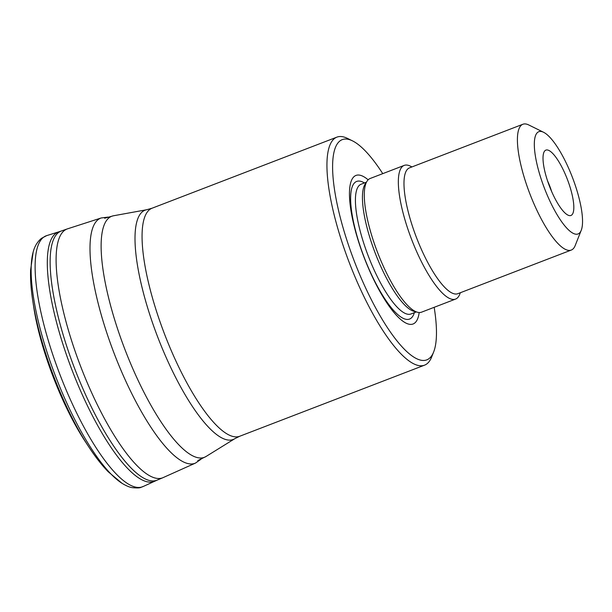 <?xml version="1.0" encoding="UTF-8"?>
<svg xmlns="http://www.w3.org/2000/svg" width="612" height="612" viewBox="0 0 612 612"><rect width="100%" height="100%" fill="white"/><g stroke="black" fill="none" stroke-linecap="round" stroke-linejoin="round"><path stroke-width="0.92" d="M101.187 217.971A131.328 35.978 -111 0 0 109.969 342.093A131.328 35.978 -111 0 0 188.488 463.697A131.328 35.978 -111 0 0 195.465 463.093L163.129 477.605A133.271 36.513 -111 0 1 162.899 477.712A133.271 36.513 -111 0 1 156.052 478.224A133.271 36.513 -111 0 1 76.523 355.251A133.271 36.513 -111 0 1 67.221 228.942A133.271 36.513 -111 0 1 67.458 228.857L101.187 217.971L107.949 217.115M541.467 131.526A54.759 15.002 69 0 0 545.583 191.143A54.759 15.002 69 0 0 581.255 230.257A54.759 15.002 69 0 0 572.427 177.419A54.759 15.002 69 0 0 543.571 132.276A54.759 15.002 69 0 0 541.467 131.526M569.259 215.569A34.999 9.585 -111 0 1 549.431 186.117A34.999 9.585 -111 0 1 544.558 151.149A34.999 9.585 -111 0 1 567.37 179.362A34.999 9.585 -111 0 1 569.344 215.592A34.999 9.585 -111 0 1 569.259 215.569M433.678 351.908L431.651 357.01A122.148 33.461 -111 0 1 424.567 365.157A122.148 33.461 -111 0 1 418.547 365.525A122.148 33.461 -111 0 1 345.818 253.276A122.148 33.461 -111 0 1 336.875 137.142A122.148 33.461 -111 0 1 342.896 136.774A122.148 33.461 -111 0 1 347.585 138.442L352.512 140.875A117.94 32.314 69 0 0 347.983 139.261A117.94 32.314 69 0 0 356.85 267.658A117.94 32.314 69 0 0 433.678 351.908A117.94 32.314 69 0 0 434.168 307.308M382.76 173.647A117.94 32.314 69 0 0 352.512 140.875M419.182 312.525A79.598 21.81 -111 0 1 409.153 324.23A79.598 21.81 -111 0 1 356.199 233.776A79.598 21.81 -111 0 1 368.141 179.821M460.354 292.727L459.727 294.303A71.604 19.615 -111 0 1 455.58 299.077L421.553 312.166A71.604 19.615 -111 0 1 418.019 312.38A71.604 19.615 -111 0 1 401.204 297.738A71.604 19.615 -111 0 1 364.698 202.84A71.604 19.615 -111 0 1 370.138 178.497L404.165 165.408A71.604 19.615 -111 0 1 410.445 166.173L411.968 166.923M455.58 299.077A71.604 19.615 -111 0 1 452.046 299.291A71.604 19.615 -111 0 1 409.413 233.493A71.604 19.615 -111 0 1 404.165 165.408M581.255 230.257L575.181 245.573A67.397 18.459 -111 0 1 571.271 250.063L457.845 293.691A67.397 18.459 -111 0 1 454.525 293.89A67.397 18.459 -111 0 1 414.401 231.963A67.397 18.459 -111 0 1 409.459 167.887L522.885 124.259A67.397 18.459 -111 0 1 526.213 124.06A67.397 18.459 -111 0 1 528.799 124.978L543.571 132.276M571.271 250.063A67.397 18.459 -111 0 1 567.951 250.27A67.397 18.459 -111 0 1 527.827 188.335A67.397 18.459 -111 0 1 522.885 124.259M551.649 191.533A25.276 6.923 69 0 0 547.541 180.861M122.102 483.358A132.039 36.169 -111 0 1 122.079 483.342A132.039 36.169 -111 0 1 55.539 376.219A132.039 36.169 -111 0 1 33.147 252.113C34.624 246.299 37.401 241.709 41.463 238.343L46.665 235.628A134.426 36.827 -111 0 0 55.493 362.526A134.426 36.827 -111 0 0 135.925 487.183A134.426 36.827 -111 0 0 143.162 486.517L157.093 480.145A133.462 36.567 -111 0 1 150.223 480.665A133.462 36.567 -111 0 1 70.571 357.492A133.462 36.567 -111 0 1 61.276 231.022L67.221 228.942M154.691 481.208A133.607 36.605 -111 0 1 147.507 481.858A133.607 36.605 -111 0 1 67.565 357.982A133.607 36.605 -111 0 1 58.783 231.849L61.276 231.022M88.679 446.722A125.674 34.433 -111 0 1 32.895 301.67L33.66 306.65A116.808 32 69 0 0 85.917 442.514L88.679 446.722C95.105 456.575 101.584 464.898 108.133 471.691L122.079 483.342C126.11 485.783 129.461 487.213 132.123 487.634C141.762 488.575 140.508 487.076 143.162 486.517M32.895 301.67C31.059 290.057 30.294 279.539 30.6 270.106L33.147 252.113A132.039 36.169 -111 0 1 33.17 252.006M113.404 215.791A129.132 35.374 69 0 0 119.975 335.927A129.132 35.374 69 0 0 197.974 457.73A129.132 35.374 69 0 0 205.992 456.521L234.74 438.72A122.828 33.652 -111 0 1 227.121 439.867A122.828 33.652 -111 0 1 152.931 324.008A122.828 33.652 -111 0 1 146.673 209.74L113.404 215.791L104.614 218.255M336.875 137.142L151.998 208.241A122.148 33.461 69 0 0 160.948 324.383A122.148 33.461 69 0 0 233.677 436.631A122.148 33.461 69 0 0 239.697 436.257L234.74 438.72M414.347 312.678A73.738 20.204 -111 0 1 405.932 319.28A73.738 20.204 -111 0 1 358.135 239.766A73.738 20.204 -111 0 1 364.446 182.942M416.389 311.89L410.966 313.979A69.5 19.041 -111 0 1 407.538 314.185A69.5 19.041 -111 0 1 366.16 250.323A69.5 19.041 -111 0 1 361.065 184.243L366.489 182.162M415.755 311.63A69.5 19.041 -111 0 1 414.561 311.485A69.5 19.041 -111 0 1 374.575 251.41A69.5 19.041 -111 0 1 366.198 182.774M195.465 463.093L201.057 459.191M157.093 480.145L162.899 477.712M46.665 235.628L58.783 231.849M33.66 306.65C39.887 348.825 62.279 407.034 85.917 442.514M424.567 365.157L239.697 436.257M197.814 460.576L205.992 456.521M151.998 208.241L146.673 209.74"/></g></svg>
